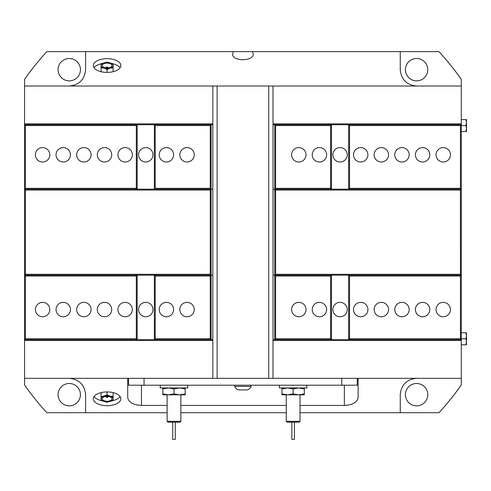 <?xml version="1.0" encoding="UTF-8"?>
<svg xmlns="http://www.w3.org/2000/svg" width="491" height="491" viewBox="0 0 491 491"><rect width="100%" height="100%" fill="white"/><g stroke="black" fill="none" stroke-linecap="round" stroke-linejoin="round"><path stroke-width="0.74" d="M466.45 130.551L466.45 128.574L466.45 131.588L465.91 131.588L466.45 128.574L465.91 125.567L466.45 122.56L466.45 128.574M465.91 119.552L466.45 119.552L466.45 122.56L465.91 119.552L461.295 119.552M461.295 131.588L465.91 131.588M461.295 125.567L465.91 125.567M466.45 341.791L466.45 344.799L465.91 344.799L466.45 341.791L465.91 338.778L466.45 335.77L466.45 341.791M466.45 335.77L465.91 332.763L466.45 332.763L466.45 335.77M461.295 338.778L465.91 338.778M461.295 344.799L465.91 344.799M461.295 332.763L465.91 332.763M300.013 412.716L400.251 412.716L400.251 394.666C401.239 384.76 406.683 379.316 416.583 378.328L358.123 378.328L358.123 397.489C357.295 402.301 352.71 404.946 344.369 405.431L300.013 405.431M286.259 405.431L180.872 405.431M167.118 405.431L141.476 405.431C133.135 404.946 128.55 402.301 127.715 397.489L127.715 378.328L69.256 378.328C79.155 379.316 84.605 384.76 85.594 394.666L85.594 412.716L167.118 412.716M358.123 378.328L268.712 378.328L268.712 86.023L24.55 86.023L24.55 384.962A266.515 266.515 0 0 0 46.872 412.716L85.594 412.716M212.83 86.023L212.83 378.328L127.715 378.328M286.259 412.716L180.872 412.716M120.841 398.815A13.754 6.88 0 0 1 107.081 405.695A13.754 6.88 0 0 1 93.327 398.815A13.754 6.88 0 0 1 107.081 391.935A13.754 6.88 0 0 1 120.841 398.815M106.301 67.046A0.816 0.405 0 0 0 106.964 67.562A0.816 0.405 0 0 0 107.897 67.163A0.816 0.405 0 0 0 107.867 67.046L106.301 67.052M107.081 63.112A4.842 2.424 180 0 1 111.279 66.745A4.842 2.424 180 0 1 102.889 66.745A4.842 2.424 180 0 1 107.081 63.112M110.094 62.928A6.021 3.007 -0 0 0 108.916 62.67A6.021 3.007 -0 0 0 105.252 62.67A6.021 3.007 -0 0 0 104.074 62.928A6.021 3.007 -0 0 0 101.066 65.536A6.021 3.007 -0 0 0 104.074 68.139A6.021 3.007 -0 0 0 110.094 68.139A6.021 3.007 -0 0 0 113.102 65.536A6.021 3.007 -0 0 0 110.094 62.928L107.081 62.056L101.066 63.793L101.066 67.273L107.081 69.022L113.102 67.285L113.102 67.758L110.094 68.139L107.081 69.495L104.074 68.139L101.066 67.758L101.066 67.285L107.081 69.01L113.102 67.273L113.102 63.793L110.094 62.928M101.066 71.717L101.066 67.273M107.081 72.41L107.081 69.495M113.102 71.717L113.102 67.758M94.076 67.764A13.754 6.88 180 0 1 101.066 63.818M113.102 63.818A13.754 6.88 180 0 1 120.092 67.764M120.841 65.536A13.754 6.88 180 0 1 107.081 72.41A13.754 6.88 180 0 1 93.327 65.536A13.754 6.88 180 0 1 107.081 58.656A13.754 6.88 180 0 1 120.841 65.536M106.301 397.305A0.816 0.405 0 0 1 106.964 396.783A0.816 0.405 0 0 1 107.897 397.188A0.816 0.405 0 0 1 107.867 397.305L106.301 397.299M107.081 401.239A4.842 2.424 0 0 1 102.889 397.606A4.842 2.424 0 0 1 111.279 397.606A4.842 2.424 0 0 1 107.081 401.239M101.066 398.815A6.021 3.007 180 0 0 104.074 401.423A6.021 3.007 180 0 0 105.252 401.681A6.021 3.007 180 0 0 108.916 401.681A6.021 3.007 180 0 0 110.094 401.423A6.021 3.007 180 0 0 113.102 398.815A6.021 3.007 180 0 0 110.094 396.206A6.021 3.007 180 0 0 104.074 396.206A6.021 3.007 180 0 0 101.066 398.815L101.066 396.587L104.074 396.206L101.066 397.078L107.081 394.85L110.094 396.206L107.081 395.323L104.074 396.206L107.081 395.341L113.102 396.587L113.102 397.059L110.094 396.206L113.102 397.078L113.102 400.552L107.081 402.289L101.066 400.552L101.066 398.815M113.102 392.628L113.102 396.587M107.081 391.935L107.081 394.85M101.066 392.628L101.066 396.587M94.076 396.581A13.754 6.88 180 0 0 101.066 400.533M113.102 400.533A13.754 6.88 180 0 0 120.092 396.581M273.008 339.643L461.295 339.643L461.295 378.328L416.583 378.328M461.295 340.502L273.008 340.502M212.83 340.502L24.55 340.502M69.256 378.328L24.55 378.328M273.008 378.328L273.008 86.023L461.295 86.023L461.295 123.849L273.008 123.849M212.83 123.849L24.55 123.849M416.583 86.023C406.683 85.035 401.239 79.585 400.251 69.685L400.251 51.629L252.417 51.629L253.239 53.955C253.737 61.608 232.108 61.608 232.605 53.955L233.421 51.629L85.594 51.629L85.594 69.685C84.605 79.585 79.155 85.035 69.256 86.023M252.417 51.629L233.421 51.629M69.256 80.862A11.176 11.176 0 0 0 78.934 64.1A11.176 11.176 0 0 0 59.577 64.1A11.176 11.176 0 0 0 69.256 80.862M416.583 405.842A11.176 11.176 0 0 0 426.268 389.075A11.176 11.176 0 0 0 406.904 389.075A11.176 11.176 0 0 0 416.583 405.842M416.583 80.862A11.176 11.176 0 0 0 426.268 64.1A11.176 11.176 0 0 0 406.904 64.1A11.176 11.176 0 0 0 416.583 80.862M69.256 405.842A11.176 11.176 0 0 0 78.934 389.075A11.176 11.176 0 0 0 59.577 389.075A11.176 11.176 0 0 0 69.256 405.842M461.295 123.849L461.295 124.708L460.429 125.567L460.429 188.329L461.295 189.188L461.295 124.708L331.474 124.708L330.615 125.567L330.615 188.329L331.474 189.188L331.474 124.708L273.008 124.708M400.251 412.716L438.966 412.716A266.515 266.515 0 0 0 461.295 384.962L461.295 378.328M461.295 86.023L461.295 79.382A266.515 266.515 0 0 0 438.966 51.629L400.251 51.629M85.594 51.629L46.872 51.629A266.515 266.515 0 0 0 24.55 79.382L24.55 86.023M152.971 309.551A7.199 7.199 0 0 1 145.772 316.75A7.199 7.199 0 0 1 138.572 309.551A7.199 7.199 0 0 1 145.772 302.352A7.199 7.199 0 0 1 152.971 309.551M138.572 154.8A7.199 7.199 0 0 1 145.772 147.595A7.199 7.199 0 0 1 152.971 154.8A7.199 7.199 0 0 1 145.772 161.999A7.199 7.199 0 0 1 138.572 154.8M179.835 309.551A7.199 7.199 0 0 1 187.04 302.352A7.199 7.199 0 0 1 194.24 309.551A7.199 7.199 0 0 1 187.04 316.75A7.199 7.199 0 0 1 179.835 309.551M173.605 309.551A7.199 7.199 0 0 1 166.406 316.75A7.199 7.199 0 0 1 159.207 309.551A7.199 7.199 0 0 1 166.406 302.352A7.199 7.199 0 0 1 173.605 309.551M117.938 309.551A7.199 7.199 0 0 1 125.137 302.352A7.199 7.199 0 0 1 132.337 309.551A7.199 7.199 0 0 1 125.137 316.75A7.199 7.199 0 0 1 117.938 309.551M111.709 309.551A7.199 7.199 0 0 1 104.503 316.75A7.199 7.199 0 0 1 97.304 309.551A7.199 7.199 0 0 1 104.503 302.352A7.199 7.199 0 0 1 111.709 309.551M91.074 309.551A7.199 7.199 0 0 1 83.869 316.75A7.199 7.199 0 0 1 76.67 309.551A7.199 7.199 0 0 1 83.869 302.352A7.199 7.199 0 0 1 91.074 309.551M70.44 309.551A7.199 7.199 0 0 1 63.241 316.75A7.199 7.199 0 0 1 56.035 309.551A7.199 7.199 0 0 1 63.241 302.352A7.199 7.199 0 0 1 70.44 309.551M49.806 309.551A7.199 7.199 0 0 1 42.607 316.75A7.199 7.199 0 0 1 35.401 309.551A7.199 7.199 0 0 1 42.607 302.352A7.199 7.199 0 0 1 49.806 309.551M194.24 154.8A7.199 7.199 0 0 1 187.04 161.999A7.199 7.199 0 0 1 179.835 154.8A7.199 7.199 0 0 1 187.04 147.595A7.199 7.199 0 0 1 194.24 154.8M159.207 154.8A7.199 7.199 0 0 1 166.406 147.595A7.199 7.199 0 0 1 173.605 154.8A7.199 7.199 0 0 1 166.406 161.999A7.199 7.199 0 0 1 159.207 154.8M117.938 154.8A7.199 7.199 0 0 1 125.137 147.595A7.199 7.199 0 0 1 132.337 154.8A7.199 7.199 0 0 1 125.137 161.999A7.199 7.199 0 0 1 117.938 154.8M97.304 154.8A7.199 7.199 0 0 1 104.503 147.595A7.199 7.199 0 0 1 111.709 154.8A7.199 7.199 0 0 1 104.503 161.999A7.199 7.199 0 0 1 97.304 154.8M76.67 154.8A7.199 7.199 0 0 1 83.869 147.595A7.199 7.199 0 0 1 91.074 154.8A7.199 7.199 0 0 1 83.869 161.999A7.199 7.199 0 0 1 76.67 154.8M56.035 154.8A7.199 7.199 0 0 1 63.241 147.595A7.199 7.199 0 0 1 70.44 154.8A7.199 7.199 0 0 1 63.241 161.999A7.199 7.199 0 0 1 56.035 154.8M49.806 154.8A7.199 7.199 0 0 1 42.607 161.999A7.199 7.199 0 0 1 35.401 154.8A7.199 7.199 0 0 1 42.607 147.595A7.199 7.199 0 0 1 49.806 154.8M212.83 275.163L211.093 275.163L210.252 276.022L155.23 276.022L155.23 338.778L210.252 338.778L211.112 339.643L154.37 339.643L155.23 338.778M210.252 276.022L210.252 338.778M136.314 276.022L136.314 338.778L137.173 339.643L137.173 275.163L136.314 276.022L25.409 276.022L24.55 275.163L25.428 274.303L210.234 274.303L211.093 275.163L24.568 275.163L24.55 189.188L25.409 188.329L25.409 125.567L24.55 124.708L137.173 124.708L136.314 125.567L25.409 125.567M212.83 124.708L211.112 124.708L210.252 125.567L210.252 188.329L211.093 189.188L212.83 189.188M212.83 339.643L211.112 339.643L211.093 189.188L210.234 190.048L25.428 190.048L24.568 189.188L211.093 189.188L211.112 124.708L137.173 124.708L137.173 189.188L136.314 188.329L25.409 188.329M155.23 125.567L154.37 124.708L154.37 189.188L155.23 188.329L155.23 125.567L210.252 125.567M136.314 125.567L136.314 188.329M210.252 188.329L155.23 188.329M155.23 276.022L154.37 275.163L154.37 339.643L24.55 339.643L25.409 338.778L25.409 276.022M136.314 338.778L25.409 338.778M210.234 274.303L210.234 190.048M25.428 274.303L25.428 190.048M332.867 154.8A7.199 7.199 0 0 1 340.073 147.595A7.199 7.199 0 0 1 347.272 154.8A7.199 7.199 0 0 1 340.073 161.999A7.199 7.199 0 0 1 332.867 154.8M347.272 309.551A7.199 7.199 0 0 1 340.073 316.75A7.199 7.199 0 0 1 332.867 309.551A7.199 7.199 0 0 1 340.073 302.352A7.199 7.199 0 0 1 347.272 309.551M306.003 154.8A7.199 7.199 0 0 1 298.804 161.999A7.199 7.199 0 0 1 291.605 154.8A7.199 7.199 0 0 1 298.804 147.595A7.199 7.199 0 0 1 306.003 154.8M312.233 154.8A7.199 7.199 0 0 1 319.438 147.595A7.199 7.199 0 0 1 326.638 154.8A7.199 7.199 0 0 1 319.438 161.999A7.199 7.199 0 0 1 312.233 154.8M367.906 154.8A7.199 7.199 0 0 1 360.701 161.999A7.199 7.199 0 0 1 353.502 154.8A7.199 7.199 0 0 1 360.701 147.595A7.199 7.199 0 0 1 367.906 154.8M374.136 154.8A7.199 7.199 0 0 1 381.335 147.595A7.199 7.199 0 0 1 388.541 154.8A7.199 7.199 0 0 1 381.335 161.999A7.199 7.199 0 0 1 374.136 154.8M394.77 154.8A7.199 7.199 0 0 1 401.969 147.595A7.199 7.199 0 0 1 409.169 154.8A7.199 7.199 0 0 1 401.969 161.999A7.199 7.199 0 0 1 394.77 154.8M415.404 154.8A7.199 7.199 0 0 1 422.604 147.595A7.199 7.199 0 0 1 429.803 154.8A7.199 7.199 0 0 1 422.604 161.999A7.199 7.199 0 0 1 415.404 154.8M436.039 154.8A7.199 7.199 0 0 1 443.238 147.595A7.199 7.199 0 0 1 450.437 154.8A7.199 7.199 0 0 1 443.238 161.999A7.199 7.199 0 0 1 436.039 154.8M291.605 309.551A7.199 7.199 0 0 1 298.804 302.352A7.199 7.199 0 0 1 306.003 309.551A7.199 7.199 0 0 1 298.804 316.75A7.199 7.199 0 0 1 291.605 309.551M326.638 309.551A7.199 7.199 0 0 1 319.438 316.75A7.199 7.199 0 0 1 312.233 309.551A7.199 7.199 0 0 1 319.438 302.352A7.199 7.199 0 0 1 326.638 309.551M367.906 309.551A7.199 7.199 0 0 1 360.701 316.75A7.199 7.199 0 0 1 353.502 309.551A7.199 7.199 0 0 1 360.701 302.352A7.199 7.199 0 0 1 367.906 309.551M388.541 309.551A7.199 7.199 0 0 1 381.335 316.75A7.199 7.199 0 0 1 374.136 309.551A7.199 7.199 0 0 1 381.335 302.352A7.199 7.199 0 0 1 388.541 309.551M409.169 309.551A7.199 7.199 0 0 1 401.969 316.75A7.199 7.199 0 0 1 394.77 309.551A7.199 7.199 0 0 1 401.969 302.352A7.199 7.199 0 0 1 409.169 309.551M429.803 309.551A7.199 7.199 0 0 1 422.604 316.75A7.199 7.199 0 0 1 415.404 309.551A7.199 7.199 0 0 1 422.604 302.352A7.199 7.199 0 0 1 429.803 309.551M436.039 309.551A7.199 7.199 0 0 1 443.238 302.352A7.199 7.199 0 0 1 450.437 309.551A7.199 7.199 0 0 1 443.238 316.75A7.199 7.199 0 0 1 436.039 309.551M273.008 189.188L274.745 189.188L275.592 188.329L275.592 125.567L330.615 125.567M275.592 188.329L330.615 188.329M275.592 125.567L274.733 124.708L274.733 189.188L461.276 189.188L460.417 190.048L275.611 190.048L274.745 189.188L274.733 339.643L275.592 338.778L275.592 276.022L274.733 275.163L275.611 274.303L460.417 274.303L461.295 275.163L461.295 189.188L461.276 275.163L273.008 275.163M460.429 338.778L461.295 339.643L461.295 275.163L460.429 276.022L460.429 338.778L349.524 338.778L349.524 276.022L460.429 276.022M349.524 276.022L348.665 275.163L348.665 339.643L349.524 338.778M330.615 338.778L331.474 339.643L331.474 275.163L330.615 276.022L330.615 338.778L275.592 338.778M275.592 276.022L330.615 276.022M349.524 188.329L349.524 125.567L348.665 124.708L348.665 189.188L349.524 188.329L460.429 188.329M349.524 125.567L460.429 125.567M275.611 190.048L275.611 274.303M460.417 190.048L460.417 274.303M212.83 378.328L268.712 378.328M217.126 86.023L217.126 378.328M273.008 86.023L268.712 86.023M128.574 378.328L128.574 385.208L357.264 385.208L357.264 378.328M180.872 394.838L180.872 421.315L167.118 421.315L167.118 394.838M167.118 421.315L167.977 422.174L180.013 422.174L180.872 421.315M172.709 422.174L172.709 439.371L175.287 439.371L175.287 422.174M300.013 394.838L300.013 421.315L286.259 421.315L286.259 394.838M286.259 421.315L287.118 422.174L299.154 422.174L300.013 421.315M291.844 422.174L291.844 439.371L294.422 439.371L294.422 422.174M160.238 385.208L160.238 387.958L187.752 387.958L187.752 385.208M279.379 385.208L279.379 387.958L306.887 387.958L306.887 385.208M162.822 393.837L168.407 394.838L162.822 394.838L162.822 387.958M173.998 393.837L179.583 394.838L168.407 394.838L173.998 393.837L173.998 388.958L168.407 387.958L162.822 388.958M185.175 393.837L185.175 394.838L179.583 394.838L185.175 393.837L185.175 388.958L179.583 387.958L173.998 388.958M185.175 387.958L185.175 388.958M281.957 393.837L287.548 394.838L281.957 394.838L281.957 387.958M293.133 393.837L298.724 394.838L287.548 394.838L293.133 393.837L293.133 388.958L287.548 387.958L281.957 388.958M304.31 393.837L304.31 394.838L298.724 394.838L304.31 393.837L304.31 388.958L298.724 387.958L293.133 388.958M304.31 387.958L304.31 388.958M251.091 386.411L234.753 386.411C235.539 388.399 236.969 389.578 239.049 389.934L246.789 389.934C248.888 389.572 250.318 388.393 251.091 386.411L251.091 385.208M234.753 385.208L234.753 386.411M344.369 405.431L344.369 385.208M141.476 405.431L141.476 385.208M144.053 378.328L144.053 385.208M341.791 378.328L341.791 385.208"/></g></svg>
